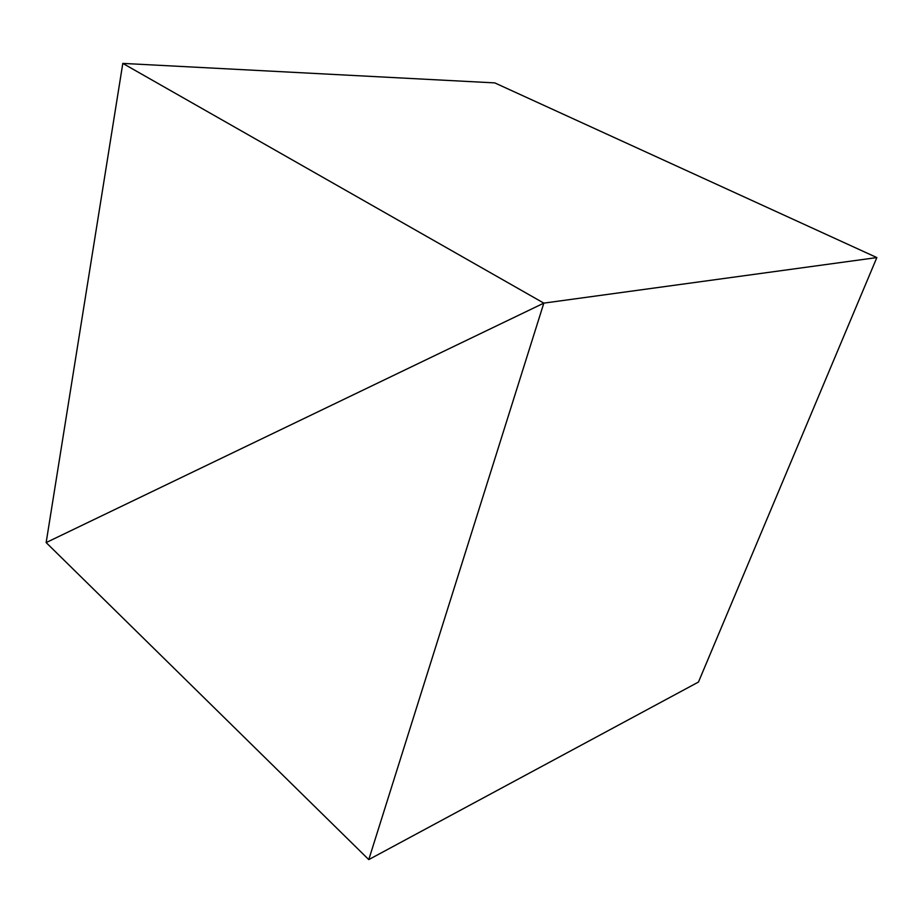 <?xml version="1.0" encoding="UTF-8"?>
<svg xmlns="http://www.w3.org/2000/svg" width="923" height="923" viewBox="0 0 923 923"><rect width="100%" height="100%" fill="white"/><g stroke="black" fill="none" stroke-linecap="round" stroke-linejoin="round"><path stroke-width="1.38" d="M876.85 257.575L543.832 303.125L46.15 542.586L368.773 859.601L543.832 303.125L876.85 257.575L698.469 682.039L368.773 859.601L698.469 682.039L876.85 257.575L543.832 303.125L368.773 859.601L46.15 542.586L543.832 303.125L876.85 257.575L494.774 82.897L122.805 63.399L494.774 82.897L876.85 257.575M46.15 542.586L543.832 303.125L122.805 63.399L46.15 542.586L122.805 63.399L543.832 303.125L46.15 542.586"/></g></svg>
